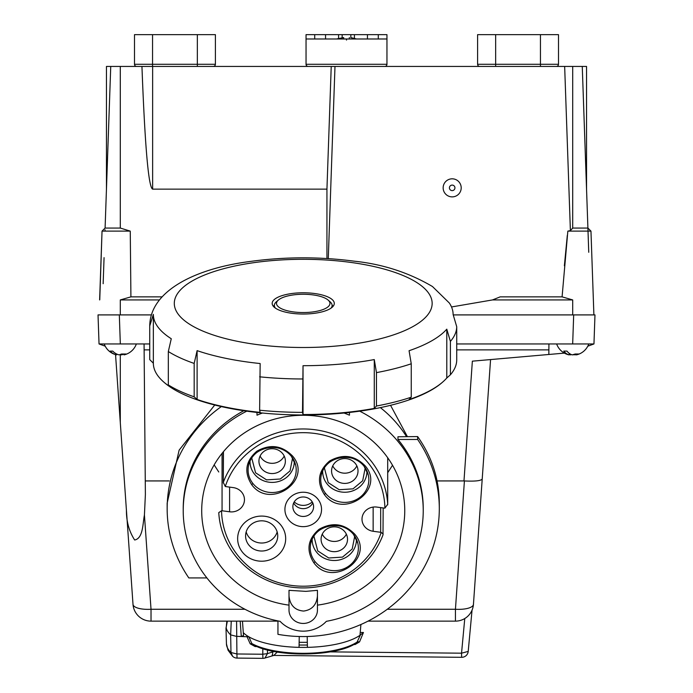 <?xml version="1.0" encoding="UTF-8"?>
<svg xmlns="http://www.w3.org/2000/svg" width="693" height="693" viewBox="0 0 693 693"><rect width="100%" height="100%" fill="white"/><g stroke="black" fill="none" stroke-linecap="round" stroke-linejoin="round"><path stroke-width="1.04" d="M453.109 314.501A149.879 51.265 -0 0 0 453.109 314.44A149.879 51.265 -0 0 0 449.341 303.014L432.475 286.53C408.766 272.592 382.744 264.154 354.4 261.2C319.776 256.644 285.213 256.705 250.71 261.391C195.66 268.33 150.06 290.774 149.74 325.935L153.352 314.371A149.879 51.265 -0 0 0 153.352 314.44A149.879 51.265 -0 0 0 169.127 337.326A149.879 51.265 -0 0 0 171.266 338.738L168.33 351.533L168.33 384.927A153.491 52.495 -0 0 0 194.179 396.82L194.179 363.427L197.107 350.632A149.879 51.265 -0 0 0 260.161 363.539L259.624 410.213A153.491 52.495 -0 0 0 302.503 412.37L303.032 365.696A149.879 51.265 -0 0 0 374.281 359.572L376.464 372.617L376.464 406.011A153.491 52.495 -0 0 0 411.252 397.176L411.252 363.782L409.069 350.727A149.879 51.265 -0 0 0 446.786 329.166L450.398 341.398L450.398 374.792A153.491 52.495 -0 0 0 456.722 360.126L456.722 326.732L453.109 314.44M274.341 305.275A31.064 10.62 -0 0 0 273.337 306.289M331.02 298.657A31.064 10.62 -0 0 0 296.102 293.061A31.064 10.62 -0 0 0 272.167 303.404A31.064 10.62 -0 0 0 275.442 308.151A31.064 10.62 -0 0 0 310.351 313.747A31.064 10.62 -0 0 0 334.286 303.404A31.064 10.62 -0 0 0 331.02 298.657M153.352 314.501L153.352 363.201A149.879 51.265 -0 0 0 153.352 363.271A149.879 51.265 -0 0 0 163.626 381.93A149.879 51.265 -0 0 0 169.127 386.166A149.879 51.265 -0 0 0 171.266 387.569L168.33 384.927M163.972 382.224A149.16 51.013 -0 0 0 164.302 382.519A149.16 51.013 -0 0 0 169.776 386.729A149.16 51.013 -0 0 0 309.97 414.916A149.16 51.013 -0 0 0 442.16 382.519A149.16 51.013 -0 0 0 442.489 382.224M411.252 397.176L409.069 399.566A149.879 51.265 -0 0 0 442.827 381.93A149.879 51.265 -0 0 0 446.786 378.006L450.398 374.792M303.032 365.696L303.032 414.535A149.879 51.265 -0 0 0 374.281 408.402L376.464 406.011M303.032 414.535L302.503 412.37M197.107 350.632L197.107 399.471A149.879 51.265 -0 0 0 260.161 412.37L259.624 410.213M197.107 399.471L194.179 396.82M328.118 300.078A26.724 9.139 180 0 1 314.076 311.763A26.724 9.139 180 0 1 279.314 307.484A26.724 9.139 180 0 1 278.335 300.078A26.724 9.139 180 0 1 302.018 294.274A26.724 9.139 180 0 1 327.139 299.324A26.724 9.139 180 0 1 328.118 300.078L330.137 301.845A28.889 9.884 180 0 1 332.12 305.44L332.12 307.138A28.889 9.884 180 0 1 332.12 307.311M332.12 305.44A28.889 9.884 180 0 1 331.011 308.151M153.352 363.201L149.74 359.624L149.74 325.935M333.125 306.289A31.064 10.62 -0 0 0 332.12 305.275M446.786 329.166L446.786 378.006M374.281 359.572L374.281 408.402M274.341 307.311A28.889 9.884 180 0 1 274.341 307.138L274.341 305.44A28.889 9.884 180 0 1 276.316 301.845L278.335 300.078M275.45 308.151A28.889 9.884 180 0 1 274.341 305.44M120.296 314.908L120.296 299.93L130.916 296.864L130.258 231.115L102.036 231.115L99.757 299.8M99.099 343.953L144.066 343.953L145.383 494.499L144.43 515.012C142.715 523.44 143.2 538.444 134.65 539.994C129.08 531.349 126.343 521.413 126.421 510.178L115.54 354.617A17.048 17.048 0 0 1 105.223 346.197L99.038 343.953L98.025 314.908L119.317 314.908L99.108 314.908M130.258 231.115L120.296 228.058L105.093 228.058L110.741 66.433L105.093 228.058L102.036 231.115L99.627 299.93M588.747 252.278L587.907 228.058L590.964 231.115L567.844 231.115L562.084 296.864L572.704 299.93L562.084 296.864L500.181 296.864L492.506 299.93L572.704 299.93L572.704 314.908M594.975 314.908L573.683 314.908L594.975 314.908L593.962 343.953L587.777 346.197A17.048 17.048 0 0 1 579.036 354.071L579.036 354.071M593.892 314.908L590.964 231.115M328.274 258.61L334.988 66.433L564.656 66.433L570.391 230.613L572.704 228.058L587.907 228.058L582.259 66.433L572.704 66.433L572.704 228.058M120.296 228.058L120.296 66.433L106.453 66.433L106.453 189.146L106.453 66.433M461.2 187.855A9.026 9.026 0 0 0 452.174 178.82A9.026 9.026 0 0 0 443.148 187.855A9.026 9.026 0 0 0 452.174 196.881A9.026 9.026 0 0 0 461.2 187.855M449.41 187.855A2.763 2.763 -2.3 0 1 452.174 185.092A2.763 2.763 -2.3 0 1 454.937 187.855A2.763 2.763 -2.3 0 1 452.174 190.618A2.763 2.763 -2.3 0 1 449.41 187.855M564.379 265.783L567.298 235.455M103.153 283.714L104.063 257.64M105.007 230.656L105.033 229.816M120.296 299.93L159.355 299.93M451.507 306.964L492.506 299.93M130.916 296.864L161.945 296.864M152.633 66.433L152.633 189.146L326.94 189.146L326.94 258.532M152.633 189.146C148.527 187.413 144.958 146.509 141.944 66.433L120.296 66.433M570.391 230.613L567.844 231.115M326.94 189.146L331.228 66.433L334.988 66.433M564.656 66.433L572.704 66.433M586.547 189.146L586.547 66.433L582.259 66.433M331.228 66.433L141.944 66.433M540.445 34.65L540.445 64.267L477.598 64.267L477.598 34.65L558.497 34.65L558.497 64.267L540.445 64.267L540.445 66.433L556.332 66.433A2.166 2.166 0 0 0 558.497 64.267A2.166 2.166 0 0 1 556.332 66.433M477.598 64.267A2.166 2.166 0 0 0 479.764 66.433L495.66 66.433L495.66 34.65M134.503 34.65L134.503 64.267L134.503 34.65L215.402 34.65L215.402 64.267A2.166 2.166 0 0 1 213.236 66.433L197.34 66.433L197.34 64.267L215.402 64.267M134.503 38.981L134.503 64.267A2.166 2.166 0 0 0 136.668 66.433L152.555 66.433L152.555 64.267L197.34 64.267L197.34 34.65M152.555 34.65L152.555 64.267L134.503 64.267A2.166 2.166 0 0 0 136.668 66.433M378.283 38.981L378.283 34.65L306.046 34.65L306.046 64.267L306.046 38.981L386.954 38.981L386.954 64.267A2.166 2.166 0 0 1 384.78 66.433M350.84 34.65L350.831 37.569M342.169 37.569L342.16 34.65M314.717 34.65L314.717 38.981M386.954 38.981L386.954 34.65L378.283 34.65M367.446 34.65L367.446 38.981M325.554 38.981L325.554 34.65M308.22 66.433A2.166 2.166 0 0 1 306.046 64.267L386.954 64.267M350.753 37.569L356.497 38.981M349.341 38.981L349.341 37.569M343.659 38.981L343.659 37.569L336.503 38.981M550.017 354.374L564.379 353.118L548.839 354.478L548.934 343.953L584.667 343.953M556.644 343.953A17.048 17.048 0 0 0 568.217 354.686L569.057 354.877A16.909 11.287 -90 0 1 563.764 351.1L566.987 351.1A16.909 11.287 90 0 0 572.288 354.877L575.19 354.002L578.941 354.002L576.307 354.877A16.909 15.887 90 0 0 576.351 354.868L576.195 354.002M576.221 354.53A16.909 15.887 -90 0 1 574.826 354.877L574.099 354.539M490.566 359.572L473.449 604.339A18.061 6.159 4 0 1 455.44 609.26L464.414 480.951C475.069 481.453 481.003 480.812 482.215 479.01M277.945 620.911L277.945 634.338A136.071 127.867 180 0 0 306.782 636.52A136.071 127.867 180 0 0 439.301 508.697A136.071 127.867 180 0 0 417.636 439.466L397.955 439.466L397.955 436.772L417.636 436.581L417.636 439.466M439.301 508.697L439.301 503.109C439.137 478.984 431.912 456.808 417.636 436.581M246.769 411.166A120.01 112.768 180 0 0 183.221 510.672A120.01 112.768 180 0 0 280.111 621.335A30.787 28.933 180 0 0 304.036 631.141A30.787 28.933 180 0 0 326.351 621.335A120.01 112.768 180 0 0 423.232 510.672A120.01 112.768 180 0 0 359.693 411.166M289.007 595.937C289.969 605.24 294.837 610.282 303.603 611.061C311.98 609.927 316.597 604.885 317.446 595.937M317.446 605.136L317.446 610.083A14.215 13.358 -0 0 1 303.603 623.44A14.215 13.358 -0 0 1 289.007 610.083L289.007 605.136A101.525 95.4 -0 0 1 201.706 510.672A101.525 95.4 -0 0 1 300.58 415.306A101.525 95.4 -0 0 1 404.755 510.672A101.525 95.4 -0 0 1 317.446 605.136L317.446 590.332L305.882 591.363L289.007 590.332L289.007 605.136M392.524 465.289L387.699 472.73M116.389 354.833L116.563 354.877A16.909 13.609 -90 0 1 110.17 351.1L112.742 351.1A16.909 13.609 90 0 0 119.135 354.877L121.509 354.002L126.039 354.002L124.03 354.877L123.839 354.002M360.403 632.466L363.444 632.501L359.996 635.29L360.906 624.514M236.582 621.136L236.911 653.975L230.986 652.503L230.648 634.875L236.287 636.321L248.865 636.815L251.862 643.572L253.127 644.715C276.083 657.908 338.071 656.799 356.8 642.645L360.49 634.823M218.763 471.985L214.163 464.899M277.243 652.035L273.874 655.422L264.96 658.038L267.429 653.629L272.644 651.948L272.652 651.186M272.098 655.015C272.462 656.332 272.644 655.309 272.644 651.948L274.402 651.533M232.623 656.306L228.04 650.207L226.438 643.849A76.793 26.265 -0 0 0 230.986 652.503L232.623 656.306A6.497 6.497 0 0 0 237.032 658.09L262.907 658.35L262.777 654.235L267.429 653.629L267.463 649.982M355.007 643.269L355.067 644.516L359.528 641.909L357.64 641.692A60.568 20.712 -0 0 1 306.367 653.282A60.568 20.712 -0 0 1 251.862 643.572L250.199 643.84L246.89 636.434M257.077 646.569L255.119 646.552L255.059 645.304M255.119 646.552L250.199 643.84M227.347 621.136L226.005 628.196L226.438 643.849M231.245 621.136L230.648 634.875A77.287 26.438 180 0 1 226.187 627.884L226.854 621.136M240.185 621.136L241.277 636.382L243.503 635.62L242.463 621.136M121.292 354.114L121.457 354.877L120.296 354.547L120.296 422.557M123.856 354.045A16.909 13.609 -90 0 1 121.457 354.877M136.356 343.953A17.048 17.048 0 0 1 124.073 354.868L124.03 354.877M110.17 351.1L112.742 351.1M116.563 354.877L116.736 354.045M126.421 510.178L133.004 604.339A18.061 6.159 -4 0 0 151.022 609.26L151.022 621.136A18.061 18.061 0 0 1 133.004 604.339M570.261 354.019L569.213 354.002M575.147 354.019A16.909 11.287 -90 0 1 573.12 354.877M588.764 343.953A17.048 17.048 0 0 1 577.191 354.686L576.351 354.877M563.764 351.1L566.987 351.1M569.187 354.53L569.1 354.877A16.909 15.887 -90 0 1 569.057 354.868L569.325 353.404M307.371 645.036L299.09 645.036M307.207 636.512L307.415 647.357A63.202 21.613 -0 0 0 359.996 635.29M243.286 632.648A63.202 21.613 -0 0 0 248.865 636.815A63.202 21.613 -0 0 0 299.047 647.357L299.255 636.512M299.047 647.357A63.202 21.613 -0 0 0 307.415 647.357M569.126 354.513A16.909 15.887 90 0 0 570.59 354.877L571.309 354.539M566.372 354.071L566.372 354.071A17.048 17.048 0 0 1 564.379 353.118M574.67 354.279L574.826 354.877M576.307 354.877L576.082 354.002M151.455 314.908L119.317 314.908L120.331 343.953L110.767 343.953M206.904 577.927L188.825 577.927A136.071 127.867 180 0 1 167.16 508.697L167.16 503.109L179.132 450.138L214.735 405.015M423.232 510.672L423.232 508.697A120.01 112.768 180 0 0 397.955 439.466M464.414 480.951L463.981 480.933L472.357 361.166L548.839 354.478M145.261 480.933L169.179 480.933M437.075 480.933L463.981 480.933M243.78 410.741A120.01 112.768 180 0 0 183.221 508.697L183.221 510.672M221.327 406.583A136.071 127.867 180 0 0 167.16 508.697M262.456 413.019A111.634 104.903 180 0 0 256.999 415.194L256.999 412.456M349.454 412.456L349.454 415.194A111.634 104.903 180 0 0 344.005 413.019M406.574 436.685A120.01 112.768 180 0 0 380.353 407.614M456.722 349.887L548.882 349.887M407.423 436.677L390.549 405.31M456.722 343.953L548.934 343.953M453.361 314.908L573.683 314.908L572.669 343.953L593.962 343.953M149.74 349.887L144.118 349.887M144.066 343.953L149.74 343.953M292.576 456.037C313.427 480.024 270.209 510.256 251.732 484.728C243.806 472.219 245.521 461.036 256.886 451.195C270.175 443.754 282.068 445.365 292.576 456.037M354.729 534.147C375.58 558.134 332.363 588.374 313.886 562.846C305.959 550.337 307.675 539.154 319.04 529.313C332.328 521.872 344.222 523.484 354.729 534.147M365.211 465.887C386.07 489.873 342.853 520.114 324.376 494.585C316.45 482.077 318.165 470.894 329.53 461.044C342.81 453.612 354.712 455.223 365.211 465.887M251.732 457.995L255.578 472.791L266.58 479.868L280.353 479.002L290.038 470.919L292.576 457.995M313.886 536.113L317.732 550.9L328.733 557.986L342.507 557.111L352.191 549.038L354.729 536.113M324.376 467.853L328.222 482.64L339.224 489.726L352.997 488.851L362.682 480.777L365.22 467.853M383.16 507.943L382.995 534.892A84.581 79.478 -0 0 1 291.147 587.118A84.581 79.478 -0 0 1 218.763 512.612L221.552 510.741A2.893 2.711 -0 0 1 222.063 510.767L222.063 453.378M223.467 451.654L223.302 482.969L223.302 451.853M223.337 482.501L225.277 486.477A81.696 76.767 -0 0 1 314.908 433.463A81.696 76.767 -0 0 1 384.91 508.134L387.699 504.287L387.699 457.752L387.699 504.435M387.664 504.876L387.699 504.287A84.581 79.478 -0 0 0 315.315 429.781A84.581 79.478 -0 0 0 223.467 482.007M237.942 535.117A24.021 22.566 -0 0 1 265.41 516.354A24.021 22.566 -0 0 1 285.386 542.16A24.021 22.566 -0 0 1 257.917 560.932A24.021 22.566 -0 0 1 237.942 535.117M277.538 538.279A16.069 15.099 180 0 0 277.737 535.923A16.069 15.099 180 0 0 262.924 520.867A16.069 15.099 180 0 0 245.79 533.567A16.069 15.099 180 0 0 245.591 535.923A16.069 15.099 180 0 0 260.403 550.978A16.069 15.099 180 0 0 277.538 538.279M285.144 506.756A18.313 17.204 -0 0 1 306.089 492.446A18.313 17.204 -0 0 1 321.318 512.127A18.313 17.204 -0 0 1 300.372 526.437A18.313 17.204 -0 0 1 285.144 506.756M313.47 508.238A10.369 9.737 180 0 0 313.591 506.955A10.369 9.737 180 0 0 304.166 497.02A10.369 9.737 180 0 0 292.992 505.206A10.369 9.737 180 0 0 292.87 506.955A10.369 9.737 180 0 0 302.546 516.441A10.369 9.737 180 0 0 313.47 508.238M225.277 486.477A2.893 2.711 -0 0 0 225.779 486.59L233.316 487.612A13.002 12.214 -0 0 1 244.456 499.705A13.002 12.214 -0 0 1 244.3 501.611A13.002 12.214 -0 0 1 229.6 511.789L222.063 510.767M321.249 537.318A13.219 12.422 -0 0 1 335.343 526.879A13.219 12.422 -0 0 1 347.522 539.258A13.219 12.422 -0 0 1 347.366 541.198A13.219 12.422 -0 0 1 333.272 551.645A13.219 12.422 -0 0 1 321.084 539.258A13.219 12.422 -0 0 1 321.249 537.318M331.739 469.057A13.219 12.422 -0 0 1 345.833 458.61A13.219 12.422 -0 0 1 358.012 470.997A13.219 12.422 -0 0 1 357.848 472.938A13.219 12.422 -0 0 1 343.763 483.376A13.219 12.422 -0 0 1 331.575 470.997A13.219 12.422 -0 0 1 331.739 469.057M259.095 459.199A13.219 12.422 -0 0 1 273.189 448.761A13.219 12.422 -0 0 1 285.369 461.14A13.219 12.422 -0 0 1 285.213 463.08A13.219 12.422 -0 0 1 271.119 473.527A13.219 12.422 -0 0 1 258.931 461.14A13.219 12.422 -0 0 1 259.095 459.199M383.16 534.043L381.185 532.406A81.696 76.767 -0 0 1 291.554 585.42A81.696 76.767 -0 0 1 221.552 510.741M380.682 507.605L380.682 532.293A2.893 2.711 -0 0 1 381.185 532.406M384.91 508.134A2.893 2.711 -0 0 1 384.398 508.108L376.862 507.085A13.002 12.214 -0 0 0 362.006 519.178A13.002 12.214 -0 0 0 373.146 531.271L373.146 507.085M380.682 532.293L373.146 531.271M312.24 501.897A12.777 12.006 -0 0 1 294.222 501.897M246.171 531.921A16.069 15.099 180 0 0 261.668 543.026A16.069 15.099 180 0 0 277.165 531.921M293.667 502.953A10.568 9.936 180 0 0 303.231 508.653A10.568 9.936 180 0 0 312.786 502.953M322.262 534.147A13.219 12.422 180 0 0 334.303 541.45A13.219 12.422 180 0 0 346.353 534.147M332.753 465.887A13.219 12.422 180 0 0 344.793 473.189A13.219 12.422 180 0 0 356.843 465.887M260.109 456.029A13.219 12.422 180 0 0 272.15 463.331A13.219 12.422 180 0 0 284.199 456.029M418.589 283.714A128.933 44.101 180 0 1 360.81 342.862A128.933 44.101 180 0 1 187.872 323.103A128.933 44.101 180 0 1 245.651 263.946A128.933 44.101 180 0 1 418.589 283.714M168.33 351.533A153.491 52.495 -0 0 0 194.179 363.427M259.624 376.819A153.491 52.495 -0 0 0 302.503 378.976M376.464 372.617A153.491 52.495 -0 0 0 411.252 363.782M450.398 341.398A153.491 52.495 -0 0 0 456.722 326.732M346.5 40.064L346.5 38.981M354.426 38.098L354.426 34.65M338.574 34.65L338.574 38.098M299.142 642.281A54.262 18.555 -0 0 0 299.359 642.281A54.262 18.555 -0 0 0 301.637 642.324A54.262 18.555 -0 0 0 307.32 642.281M262.838 648.665L262.777 654.235L236.911 653.975L237.032 658.09M464.769 618.537L461.538 653.187L468.208 651.411L472.046 610.161L468.208 651.411A6.497 6.497 0 0 1 461.668 657.31L461.538 653.187L330.18 651.87M353.742 644.499L355.067 644.516M359.528 641.909L363.444 632.501M144.43 515.012L151.022 609.26L244.958 609.26M473.449 604.339A18.061 18.061 0 0 1 455.44 621.136L455.44 609.26L387.283 609.26M291.484 456.47A24.056 22.609 -0 0 1 295.634 465.029A24.056 22.609 -0 0 1 295.911 473.449A24.056 22.609 -0 0 1 277.936 491.865A24.056 22.609 -0 0 1 252.884 483.463A24.056 22.609 -0 0 1 248.389 466.398A24.056 22.609 -0 0 1 248.666 465.029A24.056 22.609 -0 0 1 267.1 447.825A24.056 22.609 -0 0 1 291.424 456.392M251.732 484.728L252.884 483.463M353.638 534.589A24.056 22.609 -0 0 1 357.787 543.147A24.056 22.609 -0 0 1 358.064 551.567A24.056 22.609 -0 0 1 340.09 569.984A24.056 22.609 -0 0 1 315.038 561.581A24.056 22.609 -0 0 1 310.542 544.516A24.056 22.609 -0 0 1 310.819 543.147A24.056 22.609 -0 0 1 329.253 525.944A24.056 22.609 -0 0 1 353.577 534.502M313.886 562.846L315.038 561.581M364.128 466.328A24.056 22.609 -0 0 1 368.278 474.887A24.056 22.609 -0 0 1 368.555 483.307A24.056 22.609 -0 0 1 350.571 501.723A24.056 22.609 -0 0 1 325.528 493.321A24.056 22.609 -0 0 1 321.032 476.256A24.056 22.609 -0 0 1 321.309 474.887A24.056 22.609 -0 0 1 339.735 457.683A24.056 22.609 -0 0 1 364.059 466.242M324.376 494.585L325.528 493.321M250.026 461.062A22.133 20.799 180 0 0 254.426 474.055A22.133 20.799 180 0 0 277.469 481.791A22.133 20.799 180 0 0 294.014 464.838A22.133 20.799 180 0 0 294.282 461.062M312.179 539.18A22.133 20.799 180 0 0 316.58 552.165A22.133 20.799 180 0 0 339.622 559.901A22.133 20.799 180 0 0 356.167 542.957A22.133 20.799 180 0 0 356.436 539.18M322.669 470.919A22.133 20.799 180 0 0 327.07 483.905A22.133 20.799 180 0 0 350.112 491.64A22.133 20.799 180 0 0 366.658 474.696A22.133 20.799 180 0 0 366.926 470.919M229.6 487.101L229.6 511.789M153.352 363.271L153.352 314.44M442.16 382.519L442.827 381.93M164.302 382.519L163.626 381.93M104.236 343.953A17.048 17.048 0 0 0 116.519 354.868M262.907 658.35A6.497 6.497 0 0 0 264.96 658.038M461.668 657.31L273.874 655.422M455.44 621.136L368.026 621.136M277.945 621.136L151.022 621.136M248.666 465.029C251.888 446.76 280.474 440.991 291.441 456.436L295.634 465.029M310.819 543.147C314.042 524.878 342.628 519.109 353.595 534.554L357.787 543.147M321.309 474.887C324.523 456.618 353.118 450.848 364.085 466.294L368.278 474.887"/></g></svg>
